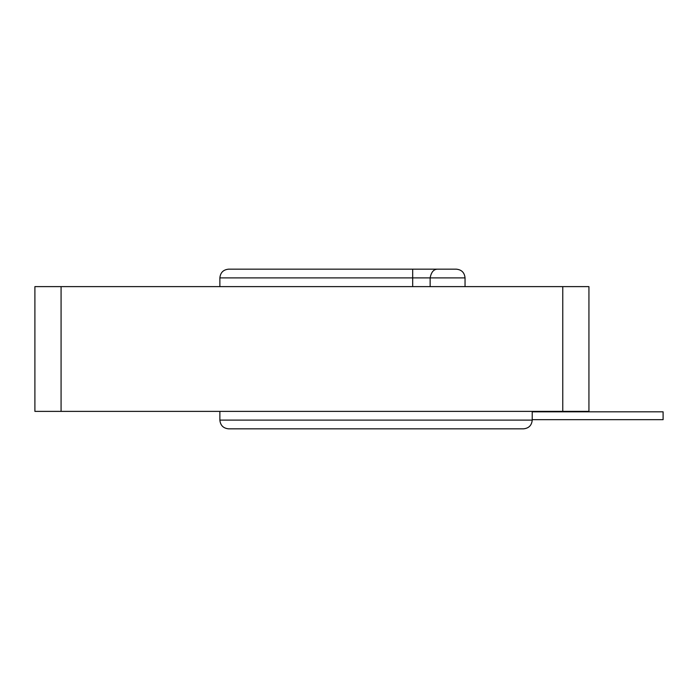 <?xml version="1.0" encoding="UTF-8"?>
<svg xmlns="http://www.w3.org/2000/svg" width="698" height="698" viewBox="0 0 698 698"><rect width="100%" height="100%" fill="white"/><g stroke="black" fill="none" stroke-linecap="round" stroke-linejoin="round"><path stroke-width="1.05" d="M532.225 411.82L663.1 411.82L663.1 419.673L532.225 419.673M61.075 286.616L34.9 286.616L34.9 411.384L61.075 411.384L61.075 286.616L588.938 286.616L588.938 411.384L61.075 411.384M523.5 428.834C528.787 428.31 531.702 425.396 532.225 420.109C531.702 425.396 528.787 428.31 523.5 428.834L228.595 428.834C223.308 428.31 220.394 425.396 219.87 420.109L219.87 411.384M228.595 428.834C223.308 428.31 220.394 425.396 219.87 420.109L532.225 420.109L532.225 411.384M412.693 286.616L412.693 277.891L219.87 277.891C220.394 272.604 223.308 269.69 228.595 269.166C223.308 269.69 220.394 272.604 219.87 277.891L219.87 286.616M228.595 269.166L456.318 269.166C461.605 269.69 464.519 272.604 465.043 277.891L430.143 277.891L430.143 286.616M456.318 269.166C461.605 269.69 464.519 272.604 465.043 277.891L465.043 286.616M412.693 269.166L412.693 277.891L430.143 277.891C431.224 272.22 433.633 269.315 437.367 269.166M562.763 411.384L562.763 286.616"/></g></svg>
